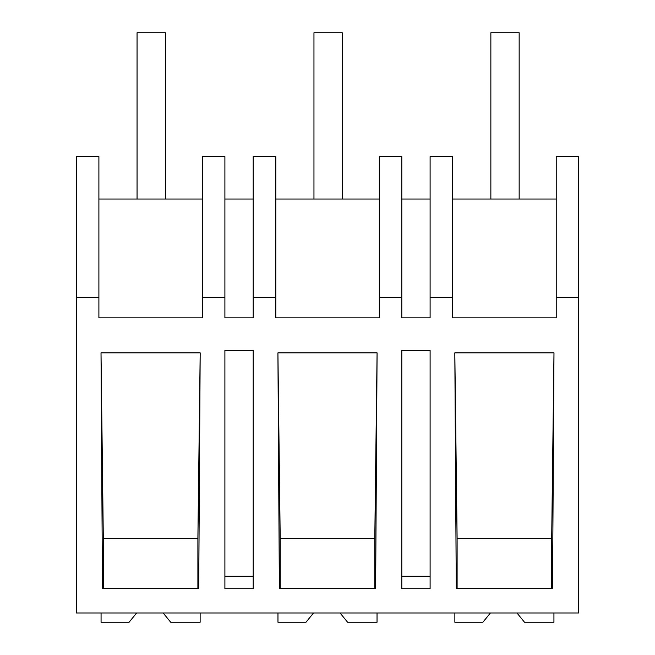 <?xml version="1.0" encoding="UTF-8"?>
<svg xmlns="http://www.w3.org/2000/svg" width="655" height="655" viewBox="0 0 655 655"><rect width="100%" height="100%" fill="white"/><g stroke="black" fill="none" stroke-linecap="round" stroke-linejoin="round"><path stroke-width="0.98" d="M578.701 297.583L578.701 612.982L76.299 612.982L76.299 156.578L98.897 156.578L98.897 317.839L202.42 317.839L202.42 297.583L224.894 297.583L224.894 317.839L253.198 317.839L253.198 297.583L275.804 297.583L275.804 317.839L379.319 317.839L379.319 297.583L401.802 297.583L401.802 317.839L430.106 317.839L430.106 297.583L452.703 297.583L452.703 317.839L556.226 317.839L556.226 297.583L578.701 297.583L578.701 156.578L556.226 156.578L556.226 297.583M76.299 297.583L98.897 297.583M200.184 352.865L198.727 588.215L102.467 588.215L101.017 352.865L200.184 352.865L197.892 538.5L103.31 538.5L101.017 352.865M430.106 350.425L401.802 350.425L401.802 588.73L430.106 588.73L430.106 350.425M253.198 350.425L224.894 350.425L224.894 588.73L253.198 588.73L253.198 350.425M553.983 352.865L552.533 588.215L456.273 588.215L454.816 352.865L553.983 352.865L551.69 538.5L457.108 538.5L454.816 352.865M375.626 588.215L279.374 588.215L277.916 352.865L377.084 352.865L375.626 588.215M253.198 199.038L224.894 199.038M202.42 297.583L202.42 156.578L224.894 156.578L224.894 297.583M202.42 199.038L98.897 199.038M253.198 576.22L224.894 576.22M103.31 588.215L103.31 538.5M197.892 588.215L197.892 538.5M452.703 297.583L452.703 156.578L430.106 156.578L430.106 297.583M430.106 199.038L401.802 199.038M430.106 576.22L401.802 576.22M551.69 588.215L551.69 538.5M457.108 588.215L457.108 538.5M556.226 199.038L452.703 199.038M275.804 297.583L275.804 156.578L253.198 156.578L253.198 297.583M401.802 297.583L401.802 156.578L379.319 156.578L379.319 297.583M374.791 588.215L374.791 538.5L377.084 352.865M280.209 588.215L280.209 538.5L277.916 352.865M374.791 538.5L280.209 538.5M379.319 199.038L275.804 199.038M163.152 612.982L170.718 622.25L200.135 622.25L200.135 612.982M136.633 612.982L129.068 622.25L101.066 622.25L101.066 612.982M340.051 612.982L347.617 622.25L377.034 622.25L377.034 612.982M313.532 612.982L305.967 622.25L277.966 622.25L277.966 612.982M516.959 612.982L524.524 622.25L553.933 622.25L553.933 612.982M490.431 612.982L482.866 622.25L454.865 622.25L454.865 612.982M137.059 32.75L165.363 32.75L165.363 199.038L137.059 199.038L137.059 32.75M313.958 32.75L342.262 32.75L342.262 199.038L313.958 199.038L313.958 32.75M490.857 32.75L519.161 32.75L519.161 199.038L490.857 199.038L490.857 32.75"/></g></svg>
